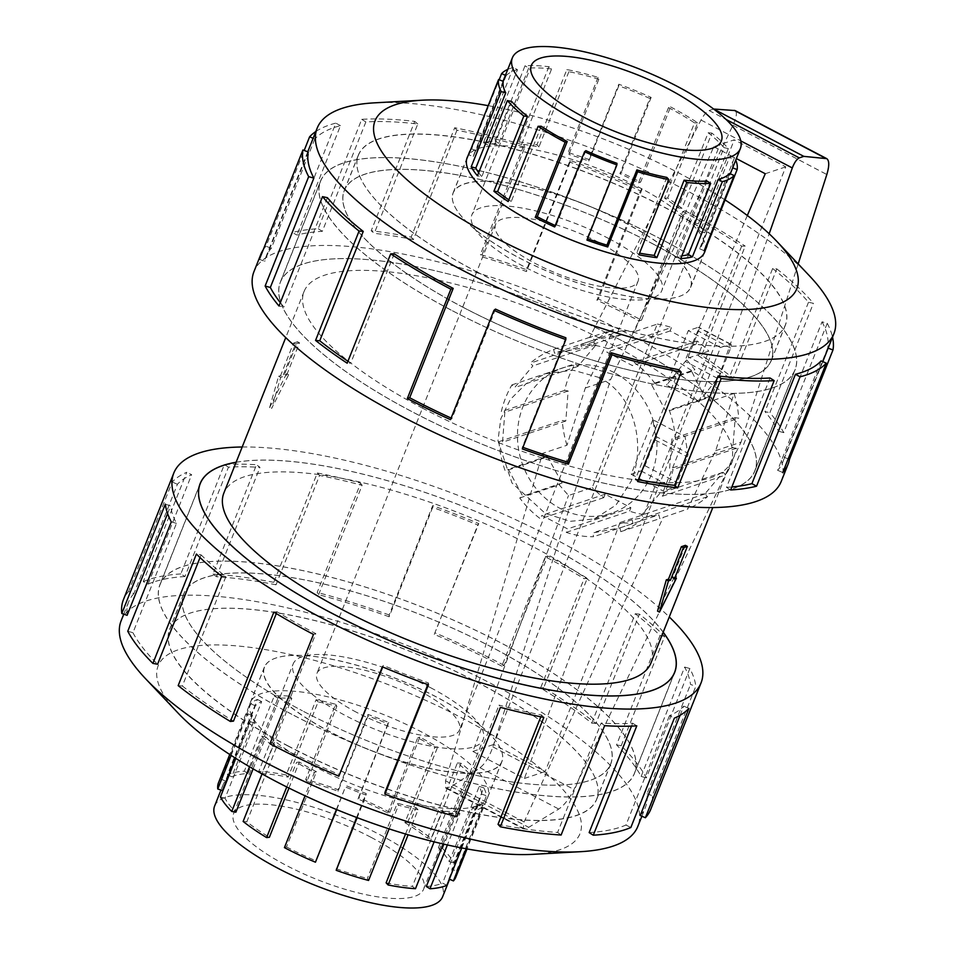 <?xml version="1.0" encoding="UTF-8"?>
<svg xmlns="http://www.w3.org/2000/svg" width="955" height="955" viewBox="0 0 955 955"><rect width="100%" height="100%" fill="white"/><g stroke="black" fill="none" stroke-linecap="round" stroke-linejoin="round"><path stroke-width="0.72" stroke-dasharray="4.78 3.58" d="M291.86 714.316A255.26 76.054 -158.3 0 1 160.034 584.663A255.26 76.054 -158.3 0 1 502.545 643.765A255.26 76.054 -158.3 0 1 634.371 773.431A255.26 76.054 -158.3 0 1 291.86 714.316M663.176 632.258A255.26 76.054 21.7 0 0 542.75 542.762A255.26 76.054 21.7 0 0 236.1 462.304M452.455 310.769A255.26 76.054 21.7 0 0 794.966 369.872A255.26 76.054 21.7 0 0 663.14 240.218A255.26 76.054 21.7 0 0 320.629 181.116A255.26 76.054 21.7 0 0 452.455 310.769A255.355 76.078 21.7 0 0 795.061 369.907A255.355 76.078 21.7 0 0 663.188 240.206A255.355 76.078 21.7 0 0 320.534 181.08A255.355 76.078 21.7 0 0 452.407 310.781M622.947 341.233A255.26 76.054 -158.3 0 1 754.772 470.887A255.26 76.054 -158.3 0 1 412.25 411.784A255.26 76.054 -158.3 0 1 280.424 282.131A255.26 76.054 -158.3 0 1 622.947 341.233A255.355 76.078 21.7 0 0 280.34 282.095A255.355 76.078 21.7 0 0 412.214 411.796A255.355 76.078 21.7 0 0 754.856 470.922A255.355 76.078 21.7 0 0 622.982 341.221M599.382 377.583L573.06 370.17L545.532 373.727L526.098 383.695L510.316 399.5L500.79 418.803L497.949 440.721L511.987 482.991L545.317 513.432L570.207 521.335L594.165 518.971L615.975 505.1L631.231 481.081C646.38 444.994 634.442 394.916 599.382 377.583M614.244 372.605A76.579 68.951 -108.5 0 0 562.901 367.914A76.579 68.951 -108.5 0 0 517.479 434.155A76.579 68.951 -108.5 0 0 560.179 508.454A76.579 68.951 -108.5 0 0 611.534 513.157A76.579 68.951 -108.5 0 0 656.956 446.904A76.579 68.951 -108.5 0 0 614.244 372.605M282.561 376.664A229.821 68.474 21.7 0 0 280.698 377.404L271.566 408.525L288.673 374.73A229.821 68.474 21.7 0 0 286.548 375.339L299.5 342.785A229.821 68.474 21.7 0 0 295.513 344.122L282.561 376.664L280.591 375.637L293.543 343.084L295.513 344.122M422.743 408.274A229.821 68.474 -158.3 0 1 304.06 291.526A229.821 68.474 -158.3 0 1 612.453 344.743A229.821 68.474 -158.3 0 1 731.136 461.48A229.821 68.474 -158.3 0 1 422.743 408.274M650.94 663.009A229.821 68.474 21.7 0 0 532.257 546.272A229.821 68.474 21.7 0 0 223.864 493.055M598.463 242.224A76.686 22.848 21.7 0 0 495.573 224.473A76.686 22.848 21.7 0 0 535.17 263.425A76.686 22.848 21.7 0 0 638.071 281.176A76.686 22.848 21.7 0 0 598.463 242.224M356.537 712.311A76.686 22.848 -158.3 0 1 316.929 673.359A76.686 22.848 -158.3 0 1 419.83 691.122A76.686 22.848 -158.3 0 1 459.427 730.074A76.686 22.848 -158.3 0 1 356.537 712.311M492.016 647.299A229.725 68.438 21.7 0 0 183.766 594.106A229.725 68.438 21.7 0 0 302.401 710.795A229.821 68.474 -158.3 0 1 183.67 594.07A229.821 68.474 -158.3 0 1 492.052 647.287A229.821 68.474 -158.3 0 1 610.746 764.024A229.821 68.474 -158.3 0 1 302.353 710.807A229.725 68.438 21.7 0 0 610.651 763.988A229.725 68.438 21.7 0 0 492.016 647.299M288.362 746.058A229.725 68.438 -158.3 0 1 169.727 629.369A229.725 68.438 -158.3 0 1 477.978 682.562A229.725 68.438 -158.3 0 1 596.612 799.251A229.725 68.438 -158.3 0 1 288.362 746.058M370.838 837.225A102.245 30.465 21.7 0 0 233.641 813.541A102.245 30.465 21.7 0 0 286.44 865.481A102.245 30.465 21.7 0 0 423.638 889.153A102.245 30.465 21.7 0 0 370.838 837.225M430.383 687.588A102.245 30.465 21.7 0 0 293.185 663.916A102.245 30.465 21.7 0 0 345.985 715.844A102.245 30.465 21.7 0 0 483.182 739.528A102.245 30.465 21.7 0 0 430.383 687.588M214.636 805.984A122.694 36.553 -158.3 0 1 379.278 834.395A122.694 36.553 -158.3 0 1 396.397 844.041A122.694 36.553 -158.3 0 1 442.631 896.721M284.435 847.622L286.5 846.93L316.439 771.712A122.694 36.553 -158.3 0 1 299.321 762.054L296.551 762.353A127.707 38.045 21.7 0 0 314.374 772.404L305.063 795.79M288.971 788.054L299.321 762.054M253.123 768.859L265.824 736.95A122.694 36.553 -158.3 0 0 276.747 746.559L246.82 821.789A122.694 36.553 21.7 0 0 269.382 837.284M235.372 758.103L252.383 715.367A122.694 36.553 -158.3 0 0 254.949 723.042L225.022 798.273A122.694 36.553 21.7 0 0 235.885 812.18M404.896 822.661A122.694 36.553 21.7 0 1 427.47 838.156L431.159 838.49A127.707 38.045 21.7 0 0 407.666 822.362L404.896 822.661L434.835 747.443L437.605 747.144A127.707 38.045 21.7 0 0 419.782 737.105L389.843 812.323L387.778 813.015A122.694 36.553 21.7 0 0 357.982 799.001L387.921 723.783A122.694 36.553 -158.3 0 0 367.997 716.011L338.058 791.229A122.694 36.553 21.7 0 0 306.937 781.476L336.876 706.258A122.694 36.553 -158.3 0 0 318.099 701.901L288.159 777.119A122.694 36.553 21.7 0 0 261.873 773.562L291.812 698.332A122.694 36.553 -158.3 0 0 277.905 698.26L247.966 773.478A122.694 36.553 21.7 0 0 231.719 776.809L261.658 701.591A122.694 36.553 -158.3 0 0 255.367 705.805L225.428 781.023A122.694 36.553 21.7 0 0 223.136 784.604A122.694 36.553 21.7 0 0 222.443 790.597M330.466 731.96A127.707 38.045 -158.3 0 1 264.511 667.091A127.707 38.045 -158.3 0 1 435.874 696.661A127.707 38.045 -158.3 0 1 501.829 761.529A127.707 38.045 -158.3 0 1 330.466 731.96M389.843 812.323A127.707 38.045 21.7 0 0 358.829 797.747L388.769 722.517A127.707 38.045 21.7 0 0 368.033 714.424L338.106 789.654A127.707 38.045 21.7 0 0 305.707 779.495L335.635 704.277A127.707 38.045 21.7 0 0 316.093 699.74L286.166 774.971A127.707 38.045 21.7 0 0 258.805 771.258L288.732 696.028A127.707 38.045 21.7 0 0 274.264 695.956L244.325 771.174A127.707 38.045 21.7 0 0 227.409 774.636L257.349 699.418A127.707 38.045 21.7 0 0 250.807 703.799L220.868 779.029A127.707 38.045 21.7 0 0 218.492 782.754M231.134 755.393L247.691 713.767A127.707 38.045 21.7 0 0 250.377 721.753L235.801 758.377M249.53 766.758L261.682 736.221A127.707 38.045 21.7 0 0 273.058 746.225L262.04 773.92M286.763 786.956L296.551 762.353M652.599 243.752A229.725 68.438 -158.3 0 1 771.234 360.429A229.725 68.438 -158.3 0 1 462.984 307.235A229.725 68.438 -158.3 0 1 344.349 190.558A229.725 68.438 -158.3 0 1 652.599 243.752M477.023 271.972A229.725 68.438 21.7 0 0 785.273 325.166A229.725 68.438 21.7 0 0 666.638 208.488A229.725 68.438 21.7 0 0 358.388 155.295A229.725 68.438 21.7 0 0 477.023 271.972M609.015 238.69A102.245 30.465 -158.3 0 1 661.815 290.63A102.245 30.465 -158.3 0 1 524.617 266.946A102.245 30.465 -158.3 0 1 471.818 215.018A102.245 30.465 -158.3 0 1 609.015 238.69M555.201 225.535A122.694 36.553 21.7 0 0 555.941 225.881L554.64 226.944M585.881 150.651L555.941 225.881M616.942 163.305L587.003 238.523A122.694 36.553 21.7 0 0 587.516 238.714M666.841 177.415L636.901 252.645A122.694 36.553 21.7 0 0 639.552 253.147M707.034 181.056L677.095 256.286A122.694 36.553 21.7 0 0 681.834 255.845M729.572 173.512L699.633 248.742A122.694 36.553 21.7 0 0 701.925 245.16A122.694 36.553 21.7 0 0 702.534 243.036L706.64 244.587M649.83 98.472A122.694 36.553 -158.3 0 0 618.78 85.831L618.816 84.243A127.707 38.045 -158.3 0 1 651.143 97.41L649.83 98.472L619.902 173.703L621.204 172.64A127.707 38.045 -158.3 0 1 640.626 182.142L670.565 106.912L668.5 107.605A122.694 36.553 -158.3 0 1 694.512 122.885L664.573 198.115A122.694 36.553 21.7 0 1 678.253 207.975L708.18 132.757A122.694 36.553 -158.3 0 1 723.997 147.631L694.058 222.861A122.694 36.553 21.7 0 1 700.051 231.492L729.978 156.274A122.694 36.553 -158.3 0 1 732.461 167.805L702.534 243.036M519.126 257.874A127.707 38.045 21.7 0 0 690.489 287.443A127.707 38.045 21.7 0 0 624.534 222.587A127.707 38.045 21.7 0 0 453.171 193.006A127.707 38.045 21.7 0 0 519.126 257.874M670.565 106.912A127.707 38.045 -158.3 0 1 697.639 122.825L667.7 198.043A127.707 38.045 -158.3 0 1 681.942 208.309L711.869 133.091A127.707 38.045 -158.3 0 1 728.331 148.574L698.392 223.804A127.707 38.045 -158.3 0 1 704.623 232.793L734.562 157.563A127.707 38.045 -158.3 0 1 735.756 160.13M288.279 746.165A229.821 68.474 -158.3 0 1 169.596 629.429A229.821 68.474 -158.3 0 1 477.989 682.646A229.821 68.474 -158.3 0 1 596.672 799.383A229.821 68.474 -158.3 0 1 288.279 746.165M316.32 767.414A127.803 38.081 -158.3 0 1 250.317 702.498A127.803 38.081 -158.3 0 1 421.812 732.091A127.803 38.081 -158.3 0 1 487.814 797.019A127.803 38.081 -158.3 0 1 316.32 767.414M330.382 732.067A127.803 38.081 -158.3 0 1 264.38 667.139A127.803 38.081 -158.3 0 1 435.886 696.744A127.803 38.081 -158.3 0 1 501.888 761.66A127.803 38.081 -158.3 0 1 330.382 732.067M121.118 620.798A278.06 82.846 -158.3 0 1 494.224 685.177A278.06 82.846 -158.3 0 1 637.821 826.421M178.119 713.122A226.992 67.626 -158.3 0 1 219.173 644.947A226.992 67.626 -158.3 0 1 462.745 718.387A226.992 67.626 -158.3 0 1 532.974 854.331M242.2 447A283.731 84.529 -158.3 0 1 554.497 538.823A283.731 84.529 -158.3 0 1 669.264 616.954M650.677 809.47A283.731 84.529 21.7 0 0 652.289 795.634L695.813 686.275A283.731 84.529 21.7 0 0 689.856 668.524L646.332 777.883A283.731 84.529 21.7 0 0 621.204 745.724L664.728 636.364A283.731 84.529 21.7 0 0 639.444 614.137L595.92 723.496A283.731 84.529 21.7 0 0 543.741 687.672L587.265 578.3A283.731 84.529 21.7 0 0 547.669 555.989L504.145 665.36L501.805 666.136L545.329 556.777A278.06 82.846 -158.3 0 1 584.126 578.646L587.265 578.3M236.124 462.244A255.355 76.078 -158.3 0 1 542.786 542.738A255.355 76.078 -158.3 0 1 663.2 632.198M291.812 714.34A255.355 76.078 -158.3 0 1 159.939 584.627A255.355 76.078 -158.3 0 1 502.593 643.754A255.355 76.078 -158.3 0 1 634.466 773.466A255.355 76.078 -158.3 0 1 291.812 714.34M595.92 723.496L591.742 723.114A278.06 82.846 21.7 0 0 540.602 688.006L584.126 578.646M591.742 723.114L635.266 613.755A278.06 82.846 -158.3 0 1 660.036 635.541L664.728 636.364M646.332 777.883L641.139 776.415A278.06 82.846 21.7 0 0 616.524 744.9L660.036 635.541M641.139 776.415L684.663 667.056A278.06 82.846 -158.3 0 1 690.501 684.449L695.813 686.275M640.22 815.498A278.06 82.846 21.7 0 0 645.401 807.381A278.06 82.846 21.7 0 0 646.989 793.82L690.501 684.449M680.103 715.271L683.732 706.127A278.06 82.846 -158.3 0 1 669.479 715.689L674.361 718.148M589.139 832.593A278.06 82.846 21.7 0 0 625.967 825.048L669.479 715.689M631.518 726.098L632.664 723.233A278.06 82.846 -158.3 0 1 601.149 723.054L604.622 725.669M498.044 824.332A278.06 82.846 21.7 0 0 557.625 832.414L601.149 723.054M540.828 716.823L541.569 714.973A278.06 82.846 -158.3 0 1 499.023 705.1L500.42 707.345M384.961 792.364A278.06 82.846 21.7 0 0 455.499 814.472L499.023 705.1M427.852 684.58L428.485 682.992A278.06 82.846 -158.3 0 1 383.337 665.384L382.37 666.817M382.716 666.96L383.337 665.384M269.955 743.778L272.294 742.99A278.06 82.846 21.7 0 0 339.813 774.744M477.011 271.9A229.821 68.474 21.7 0 0 785.404 325.118A229.821 68.474 21.7 0 0 666.721 208.381A229.821 68.474 21.7 0 0 358.328 155.164A229.821 68.474 21.7 0 0 477.011 271.9M462.948 307.259A229.821 68.474 21.7 0 0 771.33 360.465A229.821 68.474 21.7 0 0 652.647 243.728A229.821 68.474 21.7 0 0 344.254 190.523A229.821 68.474 21.7 0 0 462.948 307.259M705.16 250.592A127.803 38.081 21.7 0 0 638.68 187.12A127.803 38.081 21.7 0 0 467.843 156.154M519.114 257.802A127.803 38.081 21.7 0 0 690.62 287.395A127.803 38.081 21.7 0 0 624.618 222.479A127.803 38.081 21.7 0 0 453.112 192.886A127.803 38.081 21.7 0 0 519.114 257.802M809.434 275.816A278.06 82.846 21.7 0 0 690.286 192.504A278.06 82.846 21.7 0 0 374.742 102.83M725.072 199.929A226.992 67.626 21.7 0 0 679.614 173.416A226.992 67.626 21.7 0 0 488.184 105.659M781.226 481.416A283.731 84.529 21.7 0 0 634.693 337.294A283.731 84.529 21.7 0 0 253.97 271.602M263.162 249.9A283.731 84.529 -158.3 0 1 266.099 246.151L304.179 150.448M315.819 131.527A283.731 84.529 -158.3 0 1 335.838 123.123L292.314 232.483A283.731 84.529 -158.3 0 1 318.206 228.699L361.73 119.339A283.731 84.529 -158.3 0 1 414.721 121.404L371.197 230.764A283.731 84.529 -158.3 0 1 411.175 237.115L454.687 127.755A283.731 84.529 -158.3 0 1 523.949 145.136L480.437 254.507A283.731 84.529 -158.3 0 1 526.563 269.752L570.087 160.392A283.731 84.529 -158.3 0 1 641.903 189.639L598.379 299.011A283.731 84.529 -158.3 0 1 641.533 320.128L685.045 210.769L682.706 211.544L639.193 320.904A278.06 82.846 21.7 0 0 596.899 300.216L598.379 299.011M570.087 160.392L570.039 162.183A278.06 82.846 -158.3 0 1 640.423 190.857L596.899 300.216M570.039 162.183L526.515 271.542A278.06 82.846 21.7 0 0 481.308 256.597L480.437 254.507M454.687 127.755L456.956 130.202A278.06 82.846 -158.3 0 1 524.832 147.237L481.308 256.597M456.956 130.202L413.431 239.562A278.06 82.846 21.7 0 0 374.264 233.33L371.197 230.764M361.73 119.339L365.861 121.942A278.06 82.846 -158.3 0 1 417.789 123.971L374.264 233.33M365.861 121.942L322.336 231.313A278.06 82.846 21.7 0 0 296.957 235.026L292.314 232.483M313.121 138.32L314.78 139.048A278.06 82.846 -158.3 0 1 340.481 125.666L296.957 235.026M314.78 139.048L271.268 248.407A278.06 82.846 21.7 0 0 266.075 256.525A278.06 82.846 21.7 0 0 264.702 261.336L259.402 259.33M308.226 151.976L264.702 261.336M280.316 302.651A278.06 82.846 21.7 0 0 283.898 307.056L278.991 305.994M327.41 197.697L283.898 307.056M347.954 361.276A278.06 82.846 21.7 0 0 350.724 363.139L347.178 363.21M394.248 253.767L350.724 363.139M619.962 527.876L620.762 531.672A97.135 87.454 -108.5 0 0 644.219 517.873L641.533 515.175L659.798 493.472L662.484 496.182A97.135 87.454 -108.5 0 0 673.108 469.478L669.574 468.905L671.914 438.858L675.448 439.419A97.135 87.454 -108.5 0 0 669.18 410.017L666.148 411.808L651.668 384.877L654.712 383.086A97.135 87.454 -108.5 0 0 633.953 362.22L632.568 365.67L606.819 352.156L608.192 348.706A97.135 87.454 -108.5 0 0 580.867 344.337L581.679 348.133L554.473 353.195L553.661 349.387A97.135 87.454 -108.5 0 0 530.204 363.187L532.89 365.896L514.638 387.587L511.952 384.889A97.135 87.454 -108.5 0 0 501.327 411.593L504.861 412.154L502.521 442.213L498.988 441.64A97.135 87.454 -108.5 0 0 505.255 471.042L508.287 469.263L522.755 496.182L519.723 497.973A97.135 87.454 -108.5 0 0 540.482 518.84L541.855 515.39L567.616 528.915L566.243 532.365A97.135 87.454 -108.5 0 0 593.568 536.734L592.757 532.926L619.962 527.876L658.878 514.841L659.774 518.613L687.624 509.039L715.689 450.676L734.049 393.436L710.198 401.422L769.169 233.76M713.683 109.049L709.088 110.541C706.473 111.783 703.775 114.946 701.006 120.02L589.569 337.616L613.397 329.63L585.331 387.993L566.984 445.245L542.595 453.398L445.531 780.76L445.758 788.114L451.285 786.681L479.971 767.713C485.068 763.821 489.366 756.885 492.864 746.894L610.651 379.517L732.927 125.248C736.603 117.214 737.332 112.32 735.123 110.565M585.331 387.993L610.651 379.517M542.595 453.398L544.255 457.982L547.215 456.227L562.125 483.003L559.164 484.77L568.512 495.502L592.219 487.563L657.279 324.079L634.323 331.767L713.743 146.7L734.264 139.824L785.774 166.862L545.162 771.521L493.639 744.482L734.264 139.824M715.689 450.676L741.008 442.201L574.015 789.487C569.252 798.81 564.166 805.34 558.747 809.052L528.724 827.328L523.256 828.785L524.092 821.992L663.259 517.204M747.323 215.508L685.833 358.805L708.801 351.118L643.742 514.602L620.022 522.54L633.01 523.519L632.126 519.747L658.878 514.841M620.022 522.54L524.379 778.48L472.856 751.442L568.512 495.502M798.165 263.914L741.008 442.201M698.809 402.019L720.5 347.513L730.348 344.218A5.109 1.624 -62.3 0 1 730.921 344.23A5.109 1.624 -62.3 0 1 730.647 348.05L720.428 373.739A5.109 1.624 -62.3 0 1 717.491 378.335L698.809 402.019L666.614 385.128L685.296 361.444A5.109 1.624 117.7 0 0 688.233 356.848L698.451 331.146A5.109 1.624 117.7 0 0 698.726 327.326A5.109 1.624 117.7 0 0 698.153 327.314L688.304 330.621L666.614 385.128M717.491 378.335L685.296 361.444M720.5 347.513L688.304 330.621M652.85 419.699L631.16 474.205L641.008 470.911A5.109 1.624 117.7 0 0 644.923 465.67L655.142 439.969A5.109 1.624 117.7 0 0 655.524 436.232L652.85 419.699L685.045 436.59L687.719 453.136A5.109 1.624 -62.3 0 1 687.349 456.872L677.119 482.562A5.109 1.624 -62.3 0 1 673.203 487.802L663.355 491.097L685.045 436.59M655.524 436.232L687.719 453.136M631.16 474.205L663.355 491.097M524.379 778.48L545.162 771.521M472.856 751.442L493.639 744.482M713.743 146.7L736.377 158.578M765.253 173.738L785.774 166.862M634.323 331.767L621.013 330.884L621.717 334.728L593.938 339.98L593.234 336.136L589.569 337.616M710.198 401.422L708.753 396.767L705.614 398.593L691.718 371.471L694.858 369.645L685.833 358.805M451.285 786.681L528.724 827.328M519.723 497.973L559.164 484.77M562.125 483.003L522.755 496.182M566.243 532.365L629.536 511.164L630.909 507.714L605.148 494.201L603.775 497.651A97.135 87.454 71.5 0 1 592.219 487.563M603.775 497.651L540.482 518.84M621.013 330.884L580.867 344.337M608.192 348.706L671.484 327.505L670.112 330.955L695.873 344.48L697.246 341.031A97.135 87.454 71.5 0 1 708.801 351.118M657.279 324.079A97.135 87.454 71.5 0 1 671.484 327.505M621.717 334.728L581.679 348.133M593.938 339.98L554.473 353.195M633.01 523.519L593.568 536.734M643.742 514.602A97.135 87.454 71.5 0 1 629.536 511.164M632.126 519.747L592.757 532.926M620.762 531.672L659.774 518.613M734.049 393.436A97.135 87.454 71.5 0 1 738.74 418.23L735.207 417.657L732.867 447.716L736.401 448.277A97.135 87.454 71.5 0 1 725.776 474.981L723.09 472.283L704.838 493.974L707.524 496.684A97.135 87.454 71.5 0 1 687.624 509.039M707.524 496.684L644.219 517.873M566.984 445.245A97.135 87.454 71.5 0 1 562.28 420.451L565.814 421.012L568.153 390.965L564.62 390.392A97.135 87.454 71.5 0 1 575.244 363.688L577.93 366.398L596.183 344.695L593.509 341.997A97.135 87.454 71.5 0 1 613.397 329.63M704.838 493.974L641.533 515.175M662.484 496.182L725.776 474.981M723.09 472.283L659.798 493.472M736.401 448.277L673.108 469.478M732.867 447.716L669.574 468.905M675.448 439.419L738.74 418.23M735.207 417.657L671.914 438.858M705.614 398.593L666.148 411.808M708.753 396.767L669.18 410.017M654.712 383.086L694.858 369.645M691.718 371.471L651.668 384.877M697.246 341.031L633.953 362.22M695.873 344.48L632.568 365.67M670.112 330.955L606.819 352.156M553.661 349.387L593.234 336.136M593.509 341.997L530.204 363.187M596.183 344.695L532.89 365.896M511.952 384.889L575.244 363.688M577.93 366.398L514.638 387.587M564.62 390.392L501.327 411.593M568.153 390.965L504.861 412.154M498.988 441.64L562.28 420.451M565.814 421.012L502.521 442.213M547.215 456.227L508.287 469.263M544.255 457.982L505.255 471.042M605.148 494.201L541.855 515.39M630.909 507.714L567.616 528.915M271.268 248.407L266.099 246.151M340.481 125.666L335.838 123.123M322.336 231.313L318.206 228.699M417.789 123.971L414.721 121.404M413.431 239.562L411.175 237.115M524.832 147.237L523.949 145.136M526.515 271.542L526.563 269.752M640.423 190.857L641.903 189.639M639.193 320.904L641.533 320.128M682.706 211.544A278.06 82.846 -158.3 0 1 741.653 246.175L745.198 246.104L701.686 355.463A283.731 84.529 -158.3 0 1 733.309 378.264L776.833 268.904L772.655 268.522L729.131 377.882A278.06 82.846 21.7 0 0 698.141 355.535L701.686 355.463M741.653 246.175L698.141 355.535M729.131 377.882L733.309 378.264M685.045 210.769A283.731 84.529 -158.3 0 1 745.198 246.104M772.655 268.522A278.06 82.846 -158.3 0 1 808.491 302.257L813.397 303.32L769.873 412.679A283.731 84.529 -158.3 0 1 783.709 432.663L827.233 323.291L822.052 321.823L778.528 431.194A278.06 82.846 21.7 0 0 764.967 411.617L769.873 412.679M808.491 302.257L764.967 411.617M778.528 431.194L783.709 432.663M776.833 268.904A283.731 84.529 -158.3 0 1 813.397 303.32M822.052 321.823A278.06 82.846 -158.3 0 1 827.675 347.978L828.152 348.157M827.675 347.978L784.162 457.338L788.209 458.866M821.121 360.906L777.597 470.266A278.06 82.846 21.7 0 0 782.79 462.148A278.06 82.846 21.7 0 0 784.162 457.338M777.597 470.266L782.766 472.522M827.233 323.291A283.731 84.529 -158.3 0 1 832.521 337.151M770.052 378.001L726.528 487.36A278.06 82.846 21.7 0 0 731.852 486.955M726.528 487.36L730.647 489.975M678.945 369.74L635.433 479.112A278.06 82.846 21.7 0 0 638.429 479.697M635.433 479.112L637.689 481.547M565.861 337.772L522.349 447.131A278.06 82.846 21.7 0 0 522.934 447.346M522.349 447.131L522.301 448.922M495.478 309.098L451.966 418.457L450.485 419.663M451.118 418.075A278.06 82.846 21.7 0 0 451.966 418.457M428.485 682.992L428.437 684.795M455.499 814.472L456.896 816.704M541.569 714.973L543.825 717.42M557.625 832.414L561.11 835.028M632.664 723.233L636.794 725.848M625.967 825.048L630.837 827.508M683.732 706.127L688.901 708.395M646.989 793.82L652.289 795.634M684.663 667.056L689.856 668.524M616.524 744.9L621.204 745.724M635.266 613.755L639.444 614.137M540.602 688.006L543.741 687.672M545.329 556.777L547.669 555.989M501.805 666.136A278.06 82.846 21.7 0 0 434.274 634.383L478.765 523.591A283.731 84.529 21.7 0 0 432.699 505.625L389.174 614.984L389.139 616.775L432.651 507.415A278.06 82.846 -158.3 0 1 477.798 525.023L478.765 523.591M434.274 634.383L477.798 525.023M432.651 507.415L432.699 505.625M504.145 665.36A283.731 84.529 21.7 0 0 435.241 632.95M389.139 616.775A278.06 82.846 21.7 0 0 318.6 594.667L317.203 592.422L360.715 483.063A283.731 84.529 21.7 0 0 317.311 472.988L273.787 582.347L276.055 584.794L319.567 475.435A278.06 82.846 -158.3 0 1 362.112 485.307L360.715 483.063M318.6 594.667L362.112 485.307M319.567 475.435L317.311 472.988M389.174 614.984A283.731 84.529 21.7 0 0 317.203 592.422M276.055 584.794A278.06 82.846 21.7 0 0 216.475 576.713L212.989 574.098L256.513 464.739A283.731 84.529 21.7 0 0 224.353 464.56L180.829 573.931L184.948 576.534L228.472 467.174A278.06 82.846 -158.3 0 1 259.987 467.353L256.513 464.739M216.475 576.713L259.987 467.353M228.472 467.174L224.353 464.56M273.787 582.347A283.731 84.529 21.7 0 0 212.989 574.098M184.948 576.534A278.06 82.846 21.7 0 0 148.132 584.09L143.262 581.631L186.774 472.259A283.731 84.529 21.7 0 0 172.234 482.012L128.71 591.372L133.879 593.64L177.403 484.281A278.06 82.846 -158.3 0 1 191.657 474.719L186.774 472.259M148.132 584.09L191.657 474.719M177.403 484.281L172.234 482.012M180.829 573.931A283.731 84.529 21.7 0 0 143.262 581.631M167.603 513.563L170.635 505.959L165.322 504.133M127.767 631.243L132.948 632.711L176.472 523.352A278.06 82.846 -158.3 0 1 170.635 505.959M176.472 523.352L171.291 521.884M133.879 593.64A278.06 82.846 21.7 0 0 128.698 601.757A278.06 82.846 21.7 0 0 127.111 615.318M128.71 591.372A283.731 84.529 21.7 0 0 123.422 599.656M200.025 557.565L201.099 554.867L196.408 554.043M178.167 685.63L182.345 686.012L225.869 576.653A278.06 82.846 -158.3 0 1 201.099 554.867M225.869 576.653L221.691 576.271M132.948 632.711A278.06 82.846 21.7 0 0 157.575 664.226M276.293 613.564L277.01 611.761L273.87 612.107M272.294 742.99L315.807 633.631A278.06 82.846 -158.3 0 1 277.01 611.761M315.807 633.631L313.467 634.418M182.345 686.012A278.06 82.846 21.7 0 0 233.486 721.132M708.18 132.757L711.869 133.091M728.331 148.574L723.997 147.631M729.978 156.274L734.562 157.563M507.762 69.393A127.707 38.045 -158.3 0 1 513.384 67.471L517.479 69.715L487.551 144.933L483.445 142.701A127.707 38.045 -158.3 0 1 495.108 140.994L525.035 65.764A127.707 38.045 -158.3 0 1 548.886 66.695L551.596 68.963L521.657 144.193L518.959 141.925A127.707 38.045 -158.3 0 1 536.949 144.778L566.876 69.56A127.707 38.045 -158.3 0 1 598.057 77.379L598.833 79.229L568.894 154.459L568.118 152.609A127.707 38.045 -158.3 0 1 588.877 159.473L618.816 84.243M517.479 69.715A122.694 36.553 -158.3 0 0 506.15 75.624L505.41 75.302M551.596 68.963A122.694 36.553 -158.3 0 0 528.676 68.068L525.035 65.764M598.833 79.229A122.694 36.553 -158.3 0 0 568.882 71.721L566.876 69.56M697.639 122.825L694.512 122.885M664.573 198.115L667.7 198.043M651.143 97.41L621.204 172.64M694.058 222.861L698.392 223.804M598.057 77.379L568.118 152.609M548.886 66.695L518.959 141.925M513.384 67.471L483.445 142.701M503.249 81.318L473.322 156.548L468.642 154.782M511.725 101.493L481.786 176.723L477.452 175.78M470.326 150.532A127.707 38.045 -158.3 0 1 471.651 148.849L499.143 79.766M541.21 126.239L511.271 201.469L508.144 201.529M508.824 199.822A122.694 36.553 21.7 0 0 511.271 201.469M478.67 172.712A122.694 36.553 21.7 0 0 481.786 176.723M506.15 75.624L476.211 150.842A122.694 36.553 21.7 0 0 473.919 154.424A122.694 36.553 21.7 0 0 473.322 156.548M476.211 150.842L471.651 148.849M528.676 68.068L498.749 143.298A122.694 36.553 21.7 0 0 487.551 144.933M498.749 143.298L495.108 140.994M568.882 71.721L538.942 146.939A122.694 36.553 21.7 0 0 521.657 144.193M538.942 146.939L536.949 144.778M618.78 85.831L588.841 161.049A122.694 36.553 21.7 0 0 568.894 154.459M588.841 161.049L588.877 159.473M668.5 107.605L638.561 182.835A122.694 36.553 21.7 0 0 619.902 173.703M638.561 182.835L640.626 182.142M678.253 207.975L681.942 208.309M700.051 231.492L704.623 232.793M699.633 248.742L704.193 250.735M677.095 256.286L680.736 258.59M636.901 252.645L638.907 254.794M587.003 238.523L586.967 240.111M338.058 791.229L338.106 789.654M305.707 779.495L306.937 781.476M288.159 777.119L286.166 774.971M258.805 771.258L261.873 773.562M247.966 773.478L244.325 771.174M227.409 774.636L231.719 776.809M225.428 781.023L220.868 779.029M225.022 798.273L220.438 796.971M246.82 821.789L243.131 821.455M286.5 846.93A122.694 36.553 21.7 0 0 316.296 860.944M368.582 880.45L367.353 878.469L397.28 803.251L398.51 805.22A127.707 38.045 21.7 0 0 418.051 809.756L408.107 834.765M336.22 868.716A122.694 36.553 21.7 0 0 367.353 878.469M415.485 888.699L412.405 886.395L442.344 811.165L445.424 813.469A127.707 38.045 21.7 0 0 459.892 813.553L447.394 844.948M386.118 882.826A122.694 36.553 21.7 0 0 412.405 886.395M446.868 885.309L442.571 883.136L472.498 807.918L476.808 810.091A127.707 38.045 21.7 0 0 483.349 805.698L466.207 848.768M426.324 886.467A122.694 36.553 21.7 0 0 442.571 883.136M455.798 877.191A127.707 38.045 21.7 0 0 456.526 870.96L451.846 869.36L481.774 794.13L486.453 795.742A127.707 38.045 21.7 0 0 483.779 787.756L453.84 862.974A127.707 38.045 21.7 0 0 442.535 848.506L438.393 847.777L468.332 772.547L472.462 773.275A127.707 38.045 21.7 0 0 461.086 763.272L431.159 838.49M451.846 869.36A122.694 36.553 21.7 0 1 451.142 875.341A122.694 36.553 21.7 0 1 448.85 878.922L449.327 879.125M438.393 847.777A122.694 36.553 21.7 0 1 449.268 861.685L453.84 862.974M358.829 797.747L357.982 799.001M387.921 723.783L388.769 722.517M407.666 822.362L437.605 747.144M336.876 706.258L335.635 704.277M442.535 848.506L472.462 773.275M291.812 698.332L288.732 696.028M456.526 870.96L486.453 795.742M261.658 701.591L257.349 699.418M461.743 847.933L476.808 810.091M252.383 715.367L247.691 713.767M434.131 841.833L445.424 813.469M265.824 736.95L261.682 736.221M389.103 828.88L398.51 805.22M336.423 809.506L345.388 786.98A127.707 38.045 21.7 0 0 366.123 795.073L357.134 817.659M336.721 809.625L345.388 786.98M356.621 817.456L366.159 793.486A122.694 36.553 -158.3 0 1 346.235 785.714M366.159 793.486L366.123 795.073M405.541 834.013L416.058 807.596A122.694 36.553 -158.3 0 1 397.28 803.251M416.058 807.596L418.051 809.756M443.216 844.005L456.251 811.249A122.694 36.553 -158.3 0 1 442.344 811.165M456.251 811.249L459.892 813.553M448.85 878.922L478.789 803.692A122.694 36.553 -158.3 0 1 472.498 807.918M478.789 803.692L483.349 805.698M449.268 861.685L479.195 786.454A122.694 36.553 -158.3 0 1 481.774 794.13M479.195 786.454L483.779 787.756M427.47 838.156L457.397 762.938A122.694 36.553 -158.3 0 1 468.332 772.547M457.397 762.938L461.086 763.272M387.778 813.015L417.717 737.797A122.694 36.553 -158.3 0 1 434.835 747.443M417.717 737.797L419.782 737.105M367.997 716.011L368.033 714.424M318.099 701.901L316.093 699.74M277.905 698.26L274.264 695.956M255.367 705.805L250.807 703.799M254.949 723.042L250.377 721.753M276.747 746.559L273.058 746.225M316.439 771.712L314.374 772.404M685.38 545.329L672.439 577.87L674.409 578.909M672.439 577.87A229.821 68.474 21.7 0 0 674.302 577.142L674.97 577.489M293.543 343.084L297.53 341.759L284.578 374.3L286.572 373.632L288.673 374.73M284.578 374.3L286.548 375.339M674.302 577.142L657.529 611.105M286.572 373.632L269.632 407.51L271.566 408.525M269.632 407.51L278.597 376.306L280.698 377.404M278.597 376.306L280.591 375.637M297.53 341.759L299.5 342.785M445.531 780.76L524.092 821.992M730.348 344.218L698.153 327.314M730.647 348.05L698.451 331.146M720.428 373.739L688.233 356.848M641.008 470.911L673.203 487.802M644.923 465.67L677.119 482.562M655.142 439.969L687.349 456.872M701.006 120.02L740.782 140.898M709.088 110.541L726.003 119.423M732.927 125.248L826.827 174.526M492.864 746.894L574.015 789.487M479.971 767.713L558.747 809.052M446.928 788.138L524.367 828.785M160.034 584.663L199.44 485.653M794.966 369.872L754.772 470.887M545.532 373.727L562.901 367.914M304.06 291.526L285.736 337.593M495.573 224.473L316.929 673.359M183.766 594.106L169.727 629.369M233.641 813.541L293.185 663.916M223.136 784.604L220.963 790.083M264.511 667.091L229.737 754.486M771.234 360.429L785.273 325.166M721.359 140.994L661.815 290.63M701.925 245.16L730.3 173.834M690.489 287.443L704.026 253.421M183.67 594.07L169.596 629.429M264.38 667.139L250.317 702.498M200.144 483.612L159.939 584.627M641.879 816.227L645.401 807.381M771.33 360.465L785.404 325.118M690.62 287.395L704.683 252.036M754.856 470.922L795.061 369.907M307.749 151.797L266.075 256.525M730.921 344.23L698.726 327.326M445.758 788.114L523.256 828.785M822.78 361.635L782.79 462.148M280.34 282.095L320.534 181.08M453.112 192.886L467.186 157.527M344.254 190.523L358.328 155.164M123.756 614.161L128.698 601.757M674.66 672.451L634.466 773.466M501.888 761.66L487.814 797.019M610.746 764.024L596.672 799.383M453.171 193.006L466.72 158.984M473.919 154.424L503.046 81.247M531.362 65.382L471.818 215.018M344.349 190.558L358.388 155.295M501.829 761.529L467.043 848.923M451.142 875.341L449.59 879.245M423.638 889.153L483.182 739.528M610.651 763.988L596.612 799.251M638.071 281.176L459.427 730.074M731.136 461.48L712.8 507.547M594.165 518.971L611.534 513.157M320.629 181.116L280.424 282.131M634.371 773.431L673.776 674.409"/><path stroke-width="1.43" d="M236.1 462.304A255.26 76.054 21.7 0 0 200.228 483.648A255.26 76.054 21.7 0 0 332.054 613.313A255.26 76.054 21.7 0 0 674.576 672.416A255.26 76.054 21.7 0 0 663.176 632.258M285.736 337.593L223.864 493.055A229.821 68.474 21.7 0 0 342.547 609.791A229.821 68.474 21.7 0 0 650.94 663.009L712.8 507.547M449.59 879.245L442.631 896.721A122.694 36.553 -158.3 0 1 278 868.31A122.694 36.553 -158.3 0 1 214.636 805.984L220.963 790.083M262.04 773.92L243.131 821.455A127.707 38.045 21.7 0 0 266.612 837.583L269.382 837.284L288.971 788.054M235.801 758.377L220.438 796.971A127.707 38.045 21.7 0 0 231.755 811.452L235.885 812.18L253.123 768.859M229.737 754.486L218.492 782.754A127.707 38.045 21.7 0 0 217.764 788.985L222.443 790.597L235.372 758.103M217.764 788.985L231.134 755.393M231.755 811.452L249.53 766.758M266.612 837.583L286.763 786.956M668.56 89.066A102.245 30.465 -158.3 0 1 721.359 140.994A102.245 30.465 -158.3 0 1 584.162 117.322A102.245 30.465 -158.3 0 1 531.362 65.382A102.245 30.465 -158.3 0 1 668.56 89.066M575.722 120.151A122.694 36.553 21.7 0 0 740.364 148.562A122.694 36.553 21.7 0 0 677 86.237A122.694 36.553 21.7 0 0 658.341 77.104A122.694 36.553 21.7 0 0 512.369 57.825A122.694 36.553 21.7 0 0 575.722 120.151M735.756 160.13A127.707 38.045 -158.3 0 1 737.141 169.572L707.213 244.802A127.707 38.045 -158.3 0 1 706.581 247.011A127.707 38.045 -158.3 0 1 704.193 250.735L734.132 175.517A127.707 38.045 -158.3 0 1 722.326 181.665L692.399 256.883A127.707 38.045 -158.3 0 1 680.736 258.59L710.675 183.372A127.707 38.045 -158.3 0 1 686.824 182.441L656.897 257.659A127.707 38.045 -158.3 0 1 638.907 254.794L668.834 179.576A127.707 38.045 -158.3 0 1 637.665 171.757L607.726 246.975A127.707 38.045 -158.3 0 1 586.967 240.111L616.894 164.893A127.707 38.045 -158.3 0 1 584.579 151.726L554.64 226.944A127.707 38.045 -158.3 0 1 535.218 217.442L565.157 142.211L567.222 141.519L537.283 216.749A122.694 36.553 21.7 0 0 555.201 225.535M616.894 164.893L616.942 163.305A122.694 36.553 -158.3 0 1 585.881 150.651L584.579 151.726M587.516 238.714A122.694 36.553 21.7 0 0 606.95 245.125L607.726 246.975M668.834 179.576L666.841 177.415A122.694 36.553 -158.3 0 1 636.889 169.894L606.95 245.125M639.552 253.147A122.694 36.553 21.7 0 0 654.187 255.391L656.897 257.659M710.675 183.372L707.034 181.056A122.694 36.553 -158.3 0 1 684.126 180.161L654.187 255.391M681.834 255.845A122.694 36.553 21.7 0 0 688.292 254.639L692.399 256.883M734.132 175.517L729.572 173.512A122.694 36.553 -158.3 0 1 718.232 179.421L688.292 254.639M641.879 816.227L637.821 826.421A278.06 82.846 -158.3 0 1 580.258 851.705A278.06 82.846 -158.3 0 1 264.714 762.03A278.06 82.846 -158.3 0 1 145.566 678.718A278.06 82.846 -158.3 0 1 121.118 620.798L123.756 614.161M580.258 851.705L532.974 854.331A226.992 67.626 -158.3 0 1 275.386 781.13A226.992 67.626 -158.3 0 1 178.119 713.122L145.566 678.718M669.264 616.954A283.731 84.529 -158.3 0 1 701.03 682.944A283.731 84.529 -158.3 0 1 320.307 617.24A283.731 84.529 -158.3 0 1 173.774 473.119A283.731 84.529 -158.3 0 1 242.2 447M276.293 613.564L233.486 721.132L230.358 721.467L273.87 612.107A283.731 84.529 21.7 0 0 313.467 634.418L269.955 743.778A283.731 84.529 21.7 0 0 338.858 776.176L382.37 666.817A283.731 84.529 21.7 0 0 428.437 684.795L384.913 794.154A283.731 84.529 21.7 0 0 456.896 816.704L500.42 707.345A283.731 84.529 21.7 0 0 543.825 717.42L500.313 826.779A283.731 84.529 21.7 0 0 561.11 835.028L604.622 725.669A283.731 84.529 21.7 0 0 636.794 725.848L593.27 835.207A283.731 84.529 21.7 0 0 630.837 827.508L674.361 718.148A283.731 84.529 21.7 0 0 688.901 708.395L645.377 817.755A283.731 84.529 21.7 0 0 650.677 809.47L701.03 682.944M663.2 632.198A255.355 76.078 -158.3 0 1 674.66 672.451A255.355 76.078 -158.3 0 1 332.018 613.325A255.355 76.078 -158.3 0 1 200.144 483.612A255.355 76.078 -158.3 0 1 236.124 462.244M645.377 817.755L640.22 815.498L680.103 715.271M593.27 835.207L589.139 832.593L631.518 726.098M500.313 826.779L498.044 824.332L540.828 716.823M384.913 794.154L384.961 792.364L427.852 684.58M338.858 776.176L382.716 666.96M467.843 156.154A127.803 38.081 21.7 0 0 467.186 157.527A127.803 38.081 21.7 0 0 533.188 222.443A127.803 38.081 21.7 0 0 704.683 252.036A127.803 38.081 21.7 0 0 705.16 250.592M488.184 105.659A226.992 67.626 21.7 0 0 422.026 100.203L374.742 102.83A278.06 82.846 21.7 0 0 317.179 128.125A278.06 82.846 21.7 0 0 460.776 269.358A278.06 82.846 21.7 0 0 833.882 333.749A278.06 82.846 21.7 0 0 809.434 275.816L776.881 241.424A226.992 67.626 21.7 0 0 725.072 199.929M422.026 100.203A226.992 67.626 21.7 0 0 492.255 236.148A226.992 67.626 21.7 0 0 735.827 309.587A226.992 67.626 21.7 0 0 776.881 241.424M260.81 254.424L253.97 271.602A283.731 84.529 21.7 0 0 400.503 415.723A283.731 84.529 21.7 0 0 781.226 481.416L788.054 464.249A283.731 84.529 -158.3 0 1 782.766 472.522L826.29 363.163L821.121 360.906A278.06 82.846 -158.3 0 1 795.431 374.288L800.075 376.819L756.551 486.19A283.731 84.529 -158.3 0 1 730.647 489.975L774.171 380.615L770.052 378.001A278.06 82.846 -158.3 0 1 718.124 375.972L721.18 378.55L677.668 487.91A283.731 84.529 -158.3 0 1 637.689 481.547L681.213 372.187L678.945 369.74A278.06 82.846 -158.3 0 1 611.069 352.717L611.952 354.806L568.428 464.166A283.731 84.529 -158.3 0 1 522.301 448.922L565.826 339.562L565.861 337.772A278.06 82.846 -158.3 0 1 495.478 309.098L493.998 310.303L450.485 419.663A283.731 84.529 -158.3 0 1 407.331 398.545L450.856 289.186A283.731 84.529 -158.3 0 1 390.702 253.851L347.178 363.21A283.731 84.529 -158.3 0 1 315.556 340.41L359.08 231.038A283.731 84.529 -158.3 0 1 322.504 196.635L278.991 305.994A283.731 84.529 -158.3 0 1 265.144 286.011L308.668 176.651A283.731 84.529 -158.3 0 1 302.926 149.971L259.402 259.33A283.731 84.529 -158.3 0 1 260.81 254.424A283.731 84.529 -158.3 0 1 263.162 249.9M304.179 150.448L309.623 136.78A283.731 84.529 -158.3 0 1 315.819 131.527M308.668 176.651L313.861 178.119A278.06 82.846 -158.3 0 1 308.226 151.976L302.926 149.971M313.861 178.119L270.337 287.479A278.06 82.846 21.7 0 0 280.316 302.651M359.08 231.038L363.258 231.42A278.06 82.846 -158.3 0 1 327.41 197.697L322.504 196.635M363.258 231.42L319.734 340.78A278.06 82.846 21.7 0 0 347.954 361.276M450.856 289.186L453.195 288.398A278.06 82.846 -158.3 0 1 394.248 253.767L390.702 253.851M769.169 233.76L792.304 167.949C794.405 162.517 796.733 159.163 799.287 157.885L803.824 156.369L826.755 158.649L735.123 110.565L713.648 109.025M826.755 158.649C829.37 160.619 829.394 165.919 826.827 174.526L798.165 263.914M736.377 158.578L765.253 173.738L747.323 215.508M713.683 109.049L803.824 156.369M319.734 340.78L315.556 340.41M270.337 287.479L265.144 286.011M309.623 136.78L313.121 138.32M828.152 348.157L832.975 349.972L789.463 459.331A283.731 84.529 -158.3 0 1 788.054 464.249M788.209 458.866L789.463 459.331M832.521 337.151A283.731 84.529 -158.3 0 1 832.975 349.972M795.431 374.288L751.907 483.648L756.551 486.19M731.852 486.955A278.06 82.846 21.7 0 0 751.907 483.648M826.29 363.163A283.731 84.529 -158.3 0 1 800.075 376.819M718.124 375.972L674.6 485.343L677.668 487.91M638.429 479.697A278.06 82.846 21.7 0 0 674.6 485.343M774.171 380.615A283.731 84.529 -158.3 0 1 721.18 378.55M611.069 352.717L567.557 462.077L568.428 464.166M522.934 447.346A278.06 82.846 21.7 0 0 567.557 462.077M681.213 372.187A283.731 84.529 -158.3 0 1 611.952 354.806M453.195 288.398L409.671 397.757A278.06 82.846 21.7 0 0 451.118 418.075M409.671 397.757L407.331 398.545M565.826 339.562A283.731 84.529 -158.3 0 1 493.998 310.303M167.603 513.563L127.111 615.318L121.81 613.492L165.322 504.133A283.731 84.529 21.7 0 0 171.291 521.884L127.767 631.243A283.731 84.529 21.7 0 0 152.896 663.403L196.408 554.043A283.731 84.529 21.7 0 0 221.691 576.271L178.167 685.63A283.731 84.529 21.7 0 0 230.358 721.467M173.774 473.119L123.422 599.656A283.731 84.529 21.7 0 0 121.81 613.492M200.025 557.565L157.575 664.226L152.896 663.403M737.141 169.572L732.676 167.889M722.326 181.665L718.232 179.421M686.824 182.441L684.126 180.161M637.665 171.757L636.889 169.894M565.157 142.211A127.707 38.045 -158.3 0 1 538.083 126.311L541.21 126.239A122.694 36.553 -158.3 0 0 567.222 141.519M507.38 100.561L511.725 101.493A122.694 36.553 -158.3 0 0 527.53 116.379L523.841 116.044A127.707 38.045 -158.3 0 1 507.38 100.561L477.452 175.78A127.707 38.045 -158.3 0 1 471.221 166.791L501.16 91.561A127.707 38.045 -158.3 0 1 498.57 79.552L503.249 81.318A122.694 36.553 -158.3 0 0 505.732 92.862L501.16 91.561M505.41 75.302L501.59 73.619A127.707 38.045 -158.3 0 1 507.762 69.393M498.57 79.552L468.642 154.782A127.707 38.045 -158.3 0 1 469.263 152.573A127.707 38.045 -158.3 0 1 470.326 150.532M538.083 126.311L508.144 201.529A127.707 38.045 -158.3 0 1 493.914 191.275L523.841 116.044M499.143 79.766L501.59 73.619M527.53 116.379L497.603 191.609A122.694 36.553 21.7 0 0 508.824 199.822M497.603 191.609L493.914 191.275M505.732 92.862L475.805 168.08A122.694 36.553 21.7 0 0 478.67 172.712M475.805 168.08L471.221 166.791M537.283 216.749L535.218 217.442M305.063 795.79L284.435 847.622A127.707 38.045 21.7 0 0 315.448 862.21L336.721 809.625M356.621 817.456L336.184 870.292A127.707 38.045 21.7 0 0 368.582 880.45L389.103 828.88M405.541 834.013L386.118 882.826L388.124 884.987A127.707 38.045 21.7 0 0 415.485 888.699L434.131 841.833M443.216 844.005L426.324 886.467L429.965 888.771A127.707 38.045 21.7 0 0 446.868 885.309L461.743 847.933M449.327 879.125L453.41 880.916A127.707 38.045 21.7 0 0 455.798 877.191L467.043 848.923M315.448 862.21L336.423 809.506M357.134 817.659L336.184 870.292M408.107 834.765L388.124 884.987M447.394 844.948L429.965 888.771M466.207 848.768L453.41 880.916M659.463 612.119L657.529 611.105L666.327 579.804A229.821 68.474 21.7 0 0 668.452 579.207L681.393 546.666A229.821 68.474 21.7 0 0 685.38 545.329L687.361 546.367L674.409 578.909L676.403 578.241L659.463 612.119L668.428 580.915L670.422 580.246L683.374 547.693L687.361 546.367M674.97 577.489L676.403 578.241M681.393 546.666L683.374 547.693M668.452 579.207L670.422 580.246M666.327 579.804L668.428 580.915M740.782 140.898L792.304 167.949M726.003 119.423L799.287 157.885M734.24 110.338L825.777 158.387M199.44 485.653L200.228 483.648M730.3 173.834L740.364 148.562M704.026 253.421L706.581 247.011M317.179 128.125L307.749 151.797M833.882 333.749L822.78 361.635M466.72 158.984L469.263 152.573M503.046 81.247L512.369 57.825M673.776 674.409L674.576 672.416"/></g></svg>
